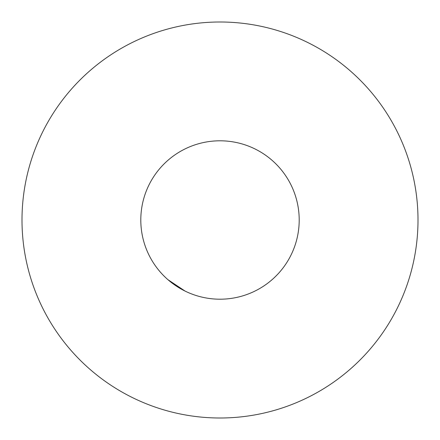 <?xml version="1.0" encoding="UTF-8"?>
<svg xmlns="http://www.w3.org/2000/svg" width="440" height="440" viewBox="0 0 440 440"><rect width="100%" height="100%" fill="white"/><g stroke="black" fill="none" stroke-linecap="round" stroke-linejoin="round"><path stroke-width="0.66" d="M220 418A198 198 0 0 0 418 220A198 198 0 0 0 220 22A198 198 0 0 0 22 220A198 198 0 0 0 220 418M167.97 279.708L185.097 291.093M220 299.2A79.2 79.2 0 0 1 140.8 220A79.2 79.2 0 0 1 220 140.8A79.2 79.2 0 0 1 299.2 220A79.2 79.2 0 0 1 220 299.2A79.2 79.2 0 0 1 140.8 220A79.2 79.2 0 0 1 220 140.8A79.2 79.2 0 0 1 299.2 220A79.2 79.2 0 0 1 220 299.2"/></g></svg>

